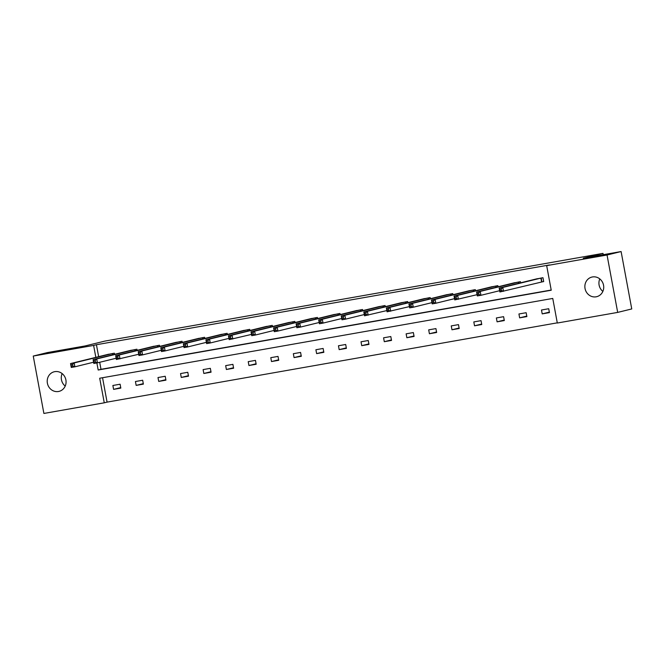 <?xml version="1.0" encoding="UTF-8"?>
<svg xmlns="http://www.w3.org/2000/svg" width="665" height="665" viewBox="0 0 665 665"><rect width="100%" height="100%" fill="white"/><g stroke="black" fill="none" stroke-linecap="round" stroke-linejoin="round"><path stroke-width="1" d="M54.804 371.644A10.1 9.393 76.2 0 1 65.835 379.632A10.1 9.393 76.2 0 1 59.052 391.377A10.1 9.393 76.2 0 1 58.487 391.494A10.1 9.393 76.2 0 1 47.448 383.506A10.1 9.393 76.2 0 1 54.239 371.76A10.1 9.393 76.2 0 1 54.804 371.644M592.449 276.956A10.1 9.393 76.2 0 1 603.488 284.944A10.1 9.393 76.2 0 1 596.696 296.69A10.1 9.393 76.2 0 1 596.131 296.814A10.1 9.393 76.2 0 1 585.1 288.818A10.1 9.393 76.2 0 1 591.883 277.072A10.1 9.393 76.2 0 1 592.449 276.956M33.25 356.058L47.315 352.6L85.128 345.941L104.821 341.103L602.989 253.373L583.296 258.211L621.11 251.553L631.75 308.942L617.685 312.4L557.312 323.032L552.756 298.444L99.7 378.227L104.264 402.815L43.89 413.447L33.25 356.058L93.624 345.426L95.835 357.363M102.551 377.728L107.073 402.125L557.278 322.841M107.073 402.125L104.264 402.815M621.11 251.553L607.045 255.003L617.685 312.4M603.238 254.695L602.989 253.373M137.123 350.355L136.915 349.216L129.708 350.613M182.243 342.409L182.027 341.27L174.82 342.666M227.355 334.462L227.147 333.323L219.94 334.719M272.475 326.515L272.268 325.376L265.061 326.773M317.596 318.577L317.38 317.438L310.173 318.826M362.708 310.63L362.5 309.491L355.293 310.879M407.828 302.683L407.62 301.544L400.405 302.941M452.948 294.736L452.732 293.598L445.525 294.994M498.06 286.79L497.852 285.651L490.645 287.047M542.066 281.869L543.687 281.586L542.964 277.704L535.757 279.101M99.692 362.284L100.997 369.316L551.194 290.031M96.866 362.94L98.179 370.006L551.235 290.223L546.672 265.634L549.49 264.944L96.433 344.728L98.653 356.673M520.62 282.816L520.412 281.677L513.197 283.074M475.5 290.763L475.292 289.624L468.085 291.021M430.388 298.71L430.172 297.571L422.965 298.967M385.268 306.656L385.06 305.518L377.853 306.906M340.148 314.603L339.94 313.464L332.733 314.853M295.036 322.542L294.819 321.411L287.613 322.799M249.915 330.488L249.707 329.35L242.501 330.746M204.803 338.435L204.587 337.296L197.38 338.693M159.683 346.382L159.475 345.243L152.26 346.64M114.563 354.329L114.355 353.19L107.148 354.586M96.433 344.728L93.624 345.426M546.672 265.634L607.045 255.003M112.875 385.484L120.107 384.212L120.822 388.094L113.59 389.366L112.875 385.484M135.436 381.519L142.667 380.239L143.382 384.121L136.15 385.392L135.436 381.519M157.996 377.545L165.219 376.265L165.942 380.147L158.711 381.419L157.996 377.545M180.548 373.572L187.779 372.292L188.503 376.174L181.271 377.446L180.548 373.572M203.108 369.599L210.34 368.327L211.054 372.201L203.831 373.472L203.108 369.599M225.668 365.625L232.9 364.353L233.615 368.227L226.383 369.499L225.668 365.625M248.228 361.652L255.46 360.38L256.175 364.254L248.943 365.526L248.228 361.652M270.788 357.679L278.012 356.407L278.735 360.28L271.503 361.552L270.788 357.679M293.34 353.705L300.572 352.433L301.295 356.307L294.063 357.587L293.34 353.705M315.9 349.732L323.132 348.46L323.847 352.334L316.623 353.614L315.9 349.732M338.46 345.758L345.692 344.487L346.407 348.369L339.175 349.64L338.46 345.758M361.02 341.785L368.252 340.513L368.967 344.395L361.735 345.667L361.02 341.785M383.58 337.812L390.804 336.54L391.527 340.422L384.295 341.694L383.58 337.812M406.132 333.838L413.364 332.567L414.087 336.448L406.855 337.72L406.132 333.838M428.692 329.865L435.924 328.593L436.647 332.475L429.415 333.747L428.692 329.865M451.252 325.9L458.484 324.62L459.199 328.502L451.976 329.774L451.252 325.9M473.812 321.926L481.044 320.646L481.759 324.528L474.527 325.8L473.812 321.926M496.373 317.953L503.605 316.673L504.319 320.555L497.088 321.827L496.373 317.953M518.933 313.98L526.156 312.708L526.88 316.582L519.648 317.853L518.933 313.98M541.485 310.006L548.716 308.735L549.44 312.608L542.208 313.88L541.485 310.006M100.997 369.316L98.179 370.006M549.348 312.126L542.208 313.88M526.788 316.099L519.648 317.853M504.228 320.073L497.088 321.827M481.668 324.046L474.527 325.8M459.116 328.02L451.976 329.774M436.556 331.993L429.415 333.747M413.996 335.966L406.855 337.72M391.436 339.94L384.295 341.694M368.875 343.913L361.735 345.667M346.324 347.886L339.175 349.64M323.764 351.86L316.623 353.614M301.203 355.833L294.063 357.587M278.643 359.807L271.503 361.552M256.083 363.772L248.943 365.526M233.531 367.745L226.383 369.499M210.971 371.718L203.831 373.472M188.411 375.692L181.271 377.446M165.851 379.665L158.711 381.419M143.291 383.639L136.15 385.392M120.731 387.612L113.59 389.366M602.856 291.403A10.1 9.393 76.2 0 1 599.788 278.909M65.212 386.091A10.1 9.393 76.2 0 1 62.144 373.597M543.679 281.528L499.881 291.968L499.166 288.086L537.353 278.693M499.731 289.242L499.166 288.086L502.782 287.446L503.496 291.328L501.468 290.538L501.177 288.984L499.731 289.242L500.022 290.788L501.468 290.538M541.352 277.995L502.782 287.446L501.177 288.984M499.881 291.968L500.022 290.788M514.801 282.675L476.606 292.06L480.221 291.42L480.936 295.302L477.32 295.933L476.606 292.06L477.462 294.761L478.908 294.504L478.617 292.957L477.171 293.207M518.791 281.96L480.221 291.42L478.617 292.957M499.648 290.705L480.936 295.302L478.908 294.504M477.32 295.933L477.462 294.761M477.088 294.678L454.769 299.907L454.045 296.033L492.2 286.648M454.619 297.18L454.045 296.033L457.661 295.393L458.385 299.275L456.348 298.477L456.065 296.931L454.619 297.18L454.902 298.735L456.348 298.477M496.231 285.933L457.661 295.393L456.065 296.931M454.769 299.907L454.902 298.735M469.681 290.622L431.485 300.006L435.101 299.366L435.824 303.248L432.208 303.88L431.485 300.006L432.341 302.708L433.788 302.45L433.505 300.904L432.059 301.154M473.671 289.907L435.101 299.366L433.505 300.904M454.536 298.651L435.824 303.248L433.788 302.45M432.208 303.88L432.341 302.708M447.121 294.595L408.933 303.98L412.541 303.34L413.264 307.222L409.648 307.853L408.933 303.98L409.79 306.681L411.236 306.424L410.945 304.878L409.499 305.127M451.119 293.88L412.541 303.34L410.945 304.878M431.976 302.625L413.264 307.222L411.236 306.424M409.648 307.853L409.79 306.681M409.416 306.598L387.088 311.827L386.373 307.953L424.561 298.568M386.939 309.1L386.373 307.953L389.989 307.313L390.704 311.195L388.676 310.397L388.385 308.851L386.939 309.1L387.229 310.655L388.676 310.397M428.559 297.853L389.989 307.313L388.385 308.851M387.088 311.827L387.229 310.655M386.855 310.572L364.528 315.8L363.813 311.927L401.968 302.542M364.378 313.074L363.813 311.927L367.429 311.287L368.144 315.168L366.116 314.37L365.825 312.824L364.378 313.074L364.669 314.628L366.116 314.37M405.999 301.827L367.429 311.287L365.825 312.824M364.528 315.8L364.669 314.628M379.449 306.507L341.253 315.892L344.869 315.26L345.584 319.134L341.976 319.774L341.253 315.892L342.109 318.601L343.556 318.344L343.265 316.789L341.827 317.047M383.439 305.8L344.869 315.26L343.265 316.789M364.295 314.545L345.584 319.134L343.556 318.344M341.976 319.774L342.109 318.601M356.889 310.48L318.693 319.865L322.309 319.233L323.032 323.107L319.416 323.747L318.693 319.865L319.549 322.575L320.996 322.317L320.713 320.763L319.267 321.02M360.879 309.774L322.309 319.233L320.713 320.763M341.744 318.518L323.032 323.107L320.996 322.317M319.416 323.747L319.549 322.575M334.329 314.454L296.133 323.838L299.749 323.207L300.472 327.08L296.856 327.72L296.133 323.838L296.989 326.548L298.435 326.291L298.153 324.736L296.706 324.994M338.319 313.747L299.749 323.207L298.153 324.736M319.183 322.492L300.472 327.08L298.435 326.291M296.856 327.72L296.989 326.548M311.769 318.427L273.581 327.812L277.197 327.18L277.912 331.054L274.296 331.694L273.581 327.812L274.437 330.513L275.884 330.264L275.593 328.709L274.146 328.967M315.767 317.72L277.197 327.18L275.593 328.709M296.623 326.465L277.912 331.054L275.884 330.264M274.296 331.694L274.437 330.513M289.175 322.417L251.021 331.785L254.637 331.153L255.352 335.027L251.736 335.667L251.021 331.785L251.877 334.487L253.323 334.237L253.032 332.683L251.586 332.941M293.207 321.694L254.637 331.153L253.032 332.683M274.063 330.43L255.352 335.027L253.323 334.237M251.736 335.667L251.877 334.487M251.503 334.404L229.184 339.64L228.461 335.759L266.648 326.365M229.026 336.914L228.461 335.759L232.077 335.127L232.792 339L230.763 338.211L230.472 336.656L229.026 336.914L229.317 338.46L230.763 338.211M270.647 325.667L232.077 335.127L230.472 336.656M229.184 339.64L229.317 338.46M244.097 330.347L205.901 339.732L209.517 339.092L210.24 342.974L206.624 343.614L205.901 339.732L206.757 342.433L208.203 342.184L207.921 340.63L206.474 340.887M248.087 329.641L209.517 339.092L207.921 340.63M228.943 338.377L210.24 342.974L208.203 342.184M206.624 343.614L206.757 342.433M221.536 334.32L183.341 343.705L186.956 343.065L187.68 346.947L184.064 347.587L183.341 343.705L184.197 346.407L185.643 346.157L185.36 344.603L183.914 344.861M225.526 333.614L186.956 343.065L185.36 344.603M206.391 342.35L187.68 346.947L185.643 346.157M184.064 347.587L184.197 346.407M198.943 338.31L160.789 347.679L164.405 347.039L165.119 350.921L161.504 351.552L160.789 347.679L161.645 350.38L163.091 350.131L162.8 348.576L161.354 348.834M202.975 337.587L164.405 347.039L162.8 348.576M183.831 346.324L165.119 350.921L163.091 350.131M161.504 351.552L161.645 350.38M176.425 342.267L138.229 351.652L141.844 351.012L142.559 354.894L138.943 355.526L138.229 351.652L139.085 354.354L140.531 354.096L140.24 352.55L138.794 352.799M180.415 341.552L141.844 351.012L140.24 352.55M161.271 350.297L142.559 354.894L140.531 354.096M138.943 355.526L139.085 354.354M138.711 354.27L116.383 359.499L115.668 355.625L153.856 346.232M116.234 356.773L115.668 355.625L119.284 354.985L119.999 358.867L117.971 358.069L117.68 356.523L116.234 356.773L116.525 358.327L117.971 358.069M157.854 345.526L119.284 354.985L117.68 356.523M116.383 359.499L116.525 358.327M131.304 350.214L93.108 359.599L96.724 358.959L97.447 362.841L93.832 363.472L93.108 359.599L93.965 362.3L95.411 362.043L95.128 360.497L93.682 360.746M135.294 349.499L96.724 358.959L95.128 360.497M116.151 358.244L97.447 362.841L95.411 362.043M93.832 363.472L93.965 362.3M108.711 354.196L70.548 363.572L74.164 362.932L74.887 366.814L71.271 367.446L70.548 363.572L71.404 366.274L72.851 366.016L72.568 364.47L71.122 364.719M112.734 353.472L74.164 362.932L72.568 364.47M93.599 362.217L74.887 366.814L72.851 366.016M71.271 367.446L71.404 366.274M541.185 278.028L541.9 281.902M540.869 278.095L541.584 281.977M518.625 282.002L518.858 283.248M518.309 282.068L518.542 283.332M496.065 285.975L496.298 287.222M495.749 286.041L495.982 287.297M473.505 289.948L473.738 291.195M473.189 290.015L473.422 291.27M450.945 293.922L451.178 295.169M450.637 293.988L450.87 295.243M428.393 297.887L428.617 299.142M428.077 297.962L428.31 299.217M405.833 301.86L406.066 303.115M405.517 301.935L405.75 303.19M383.273 305.834L383.506 307.089M382.957 305.908L383.19 307.163M360.713 309.807L360.945 311.062M360.397 309.882L360.63 311.137M338.153 313.78L338.385 315.035M337.837 313.855L338.069 315.11M315.592 317.754L315.825 319.009M315.285 317.828L315.518 319.084M293.041 321.727L293.273 322.982M292.725 321.793L292.957 323.057M270.48 325.7L270.713 326.956M270.165 325.767L270.397 327.03M247.92 329.674L248.153 330.921M247.604 329.74L247.837 331.004M225.36 333.647L225.593 334.894M225.044 333.714L225.277 334.977M202.8 337.621L203.033 338.867M202.493 337.687L202.725 338.951M180.248 341.594L180.481 342.841M179.932 341.66L180.165 342.916M157.688 345.567L157.921 346.814M157.372 345.634L157.605 346.889M135.128 349.541L135.361 350.788M134.812 349.607L135.045 350.862M112.568 353.506L112.801 354.761M112.252 353.581L112.485 354.836"/></g></svg>
